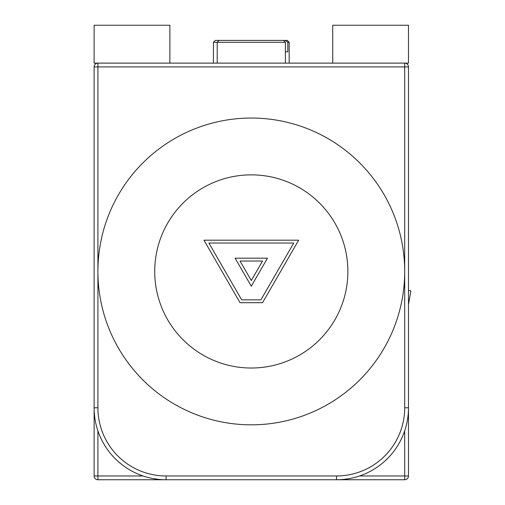 <?xml version="1.0" encoding="UTF-8"?>
<svg xmlns="http://www.w3.org/2000/svg" width="505" height="505" viewBox="0 0 505 505"><rect width="100%" height="100%" fill="white"/><g stroke="black" fill="none" stroke-linecap="round" stroke-linejoin="round"><path stroke-width="0.76" d="M408.482 407.787L408.482 475.962A3.787 3.787 0 0 1 404.694 479.75L97.907 479.75A3.787 3.787 0 0 1 94.119 475.962L94.119 66.912A3.787 3.787 0 0 1 97.907 63.125L404.694 63.125A3.787 3.787 0 0 1 408.482 66.912L408.482 407.787A71.962 71.962 0 0 1 336.519 479.75A71.962 71.962 0 0 0 408.482 407.787L404.694 407.787L404.694 66.912L97.907 66.912L97.907 407.787A68.175 68.175 0 0 0 166.082 475.962L336.519 475.962A68.175 68.175 0 0 0 404.694 407.787L404.694 66.912L408.482 66.912M298.644 240.191L203.957 240.191L240.039 302.684L262.562 302.684L298.644 240.191M166.082 475.962L166.082 479.75A71.962 71.962 0 0 1 94.119 407.787L97.907 407.787L97.907 66.912L94.119 66.912M293.727 243.031L208.874 243.031L241.68 299.844L260.921 299.844L293.727 243.031M235.115 258.181L251.301 286.209L267.486 258.181L235.115 258.181M240.039 261.022L251.301 280.527L262.562 261.022L240.039 261.022M169.869 63.125L169.869 25.25L94.119 25.25L94.119 63.125L97.907 63.125L97.907 66.912M404.694 66.912L404.694 63.125L408.482 63.125L408.482 25.25L332.732 25.25L332.732 63.125M285.388 63.125L285.388 42.294L213.426 42.294L213.426 63.125M213.426 42.294L215.319 40.4L283.494 40.4L285.388 42.294M289.176 63.125L289.176 42.294L287.812 42.294L287.812 51.762L285.388 51.762M287.812 42.294L285.325 40.4L287.282 40.4L289.176 42.294M285.325 40.4L283.494 40.4M347.882 271.438A96.581 96.581 0 0 0 251.301 174.856A96.581 96.581 0 0 0 154.719 271.438A96.581 96.581 0 0 0 251.301 368.019A96.581 96.581 0 0 0 347.882 271.438M97.907 271.438A153.394 153.394 0 0 0 251.301 424.831A153.394 153.394 0 0 0 404.694 271.438A153.394 153.394 0 0 0 251.301 118.044A153.394 153.394 0 0 0 97.907 271.438M408.482 304.483L410.881 290.88L408.482 290.457M359.56 475.962L404.694 475.962L404.694 430.828M97.907 430.828L97.907 475.962L143.041 475.962M94.119 475.962A3.787 3.787 0 0 0 97.907 479.75L97.907 475.962L94.119 475.962M404.694 475.962L404.694 479.75A3.787 3.787 0 0 0 408.482 475.962L404.694 475.962M166.082 479.75A71.962 71.962 0 0 1 94.119 407.787M336.519 475.962L336.519 479.75M219.107 40.4L217.213 42.294L217.213 63.125"/></g></svg>
